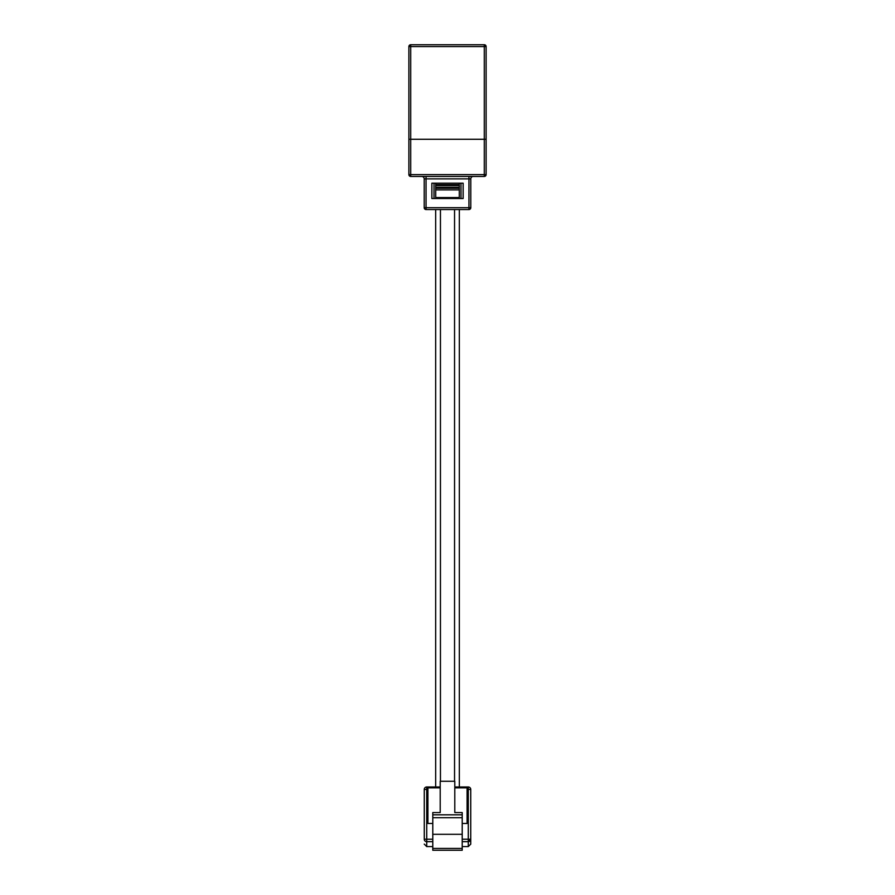 <?xml version="1.0" encoding="UTF-8"?>
<svg xmlns="http://www.w3.org/2000/svg" width="895" height="895" viewBox="0 0 895 895"><rect width="100%" height="100%" fill="white"/><g stroke="black" fill="none" stroke-linecap="round" stroke-linejoin="round"><path stroke-width="1.34" d="M435.664 786.985L435.664 209.542L435.664 786.985L430.338 786.985M459.336 209.542L459.336 786.985L464.662 786.985M424.275 839.32L424.264 789.446A2.45 2.45 0 0 1 426.725 786.985L440.206 786.985M454.794 786.985L468.275 786.985A2.45 2.45 0 0 1 470.736 789.446L470.736 844.119L470.736 839.219L468.275 841.669L462.212 841.669L468.275 841.669A2.45 2.45 0 0 0 470.736 839.219L468.275 839.219L468.275 789.446L467.089 789.446L467.089 787.824L454.794 787.824M432.788 823.478L427.911 823.478L427.911 787.824L440.206 787.824M462.212 823.478L467.089 823.478L467.089 789.446M432.788 848.415L462.212 848.415L462.212 850.25L432.788 850.25L432.788 834.308L462.212 834.308L462.212 814.819L432.788 814.819L432.788 834.308M462.212 814.819L462.212 812.559L454.794 812.559L454.794 781.268L440.206 781.268L440.206 812.559L432.788 812.559L432.788 814.819M462.212 846.569L468.275 846.569L470.736 844.119A2.45 2.45 0 0 1 470.725 844.22M424.275 844.22A2.45 2.45 0 0 1 424.264 844.119L426.725 846.569L432.788 846.569M462.212 848.415L462.212 834.308M432.788 817.728L462.212 817.728M426.624 841.669L432.788 841.669L426.725 841.669L426.725 846.569A2.45 2.45 0 0 1 426.624 846.569M468.376 846.569A2.45 2.45 0 0 1 468.275 846.569L468.275 839.219L462.212 839.219M427.911 789.446L426.725 789.446L426.725 839.219L424.264 839.219A2.45 2.45 0 0 0 426.725 841.669L426.725 839.219L432.788 839.219M470.736 789.446A2.45 2.45 0 0 0 468.275 786.985L468.275 789.446L470.736 789.446M463.14 183.184L431.86 183.184L431.86 198.511L463.14 198.511L463.14 183.184M484.284 176.438L410.715 176.438A1.835 1.835 0 0 1 408.881 174.603L408.881 139.273L486.119 139.273L486.119 174.603A1.835 1.835 0 0 1 484.284 176.438A1.835 1.835 0 0 0 486.119 174.603L484.284 174.603L484.284 46.585L410.715 46.585L410.715 139.273L486.119 139.273L486.119 46.585A1.835 1.835 0 0 0 484.284 44.75L484.284 46.585L486.119 46.585A1.835 1.835 0 0 0 484.284 44.75L410.715 44.75A1.835 1.835 0 0 0 408.881 46.585L410.715 46.585L410.715 44.75A1.835 1.835 0 0 0 408.881 46.585L408.881 139.273L410.715 139.273L410.715 174.603L484.284 174.603L484.284 176.438M468.946 176.438L468.946 178.888L470.792 178.888A2.45 2.45 0 0 1 473.242 176.438A2.45 2.45 0 0 0 470.792 178.888L470.792 207.707L468.946 207.707L468.946 209.542L426.054 209.542L426.054 207.707L424.208 207.707L424.208 178.888A2.45 2.45 0 0 0 421.758 176.438A2.45 2.45 0 0 1 424.208 178.888L426.054 178.888L426.054 207.707L468.946 207.707L468.946 178.888L426.054 178.888L426.054 176.438M424.208 207.707A1.835 1.835 0 0 0 426.054 209.542A1.835 1.835 0 0 1 424.208 207.707M468.946 209.542A1.835 1.835 0 0 0 470.792 207.707A1.835 1.835 0 0 1 468.946 209.542M460.992 183.184L460.992 198.511M434.008 183.184L434.008 198.511M435.72 198.511L435.72 189.897L459.28 189.897L459.28 185.567L435.72 185.567L435.72 183.184M435.72 197.549L459.28 197.549L459.28 189.897M435.72 189.897L435.72 185.567M435.72 184.627L459.28 184.627L459.28 183.184M459.28 184.627L459.28 185.567M459.28 197.549L459.28 198.511M440.452 209.542L440.452 781.268M454.548 209.542L454.548 781.268M426.725 786.985L426.725 789.446L424.264 789.446M408.881 174.603A1.835 1.835 0 0 0 410.715 176.438L410.715 174.603L408.881 174.603M435.72 188.252L459.28 188.252M435.72 187.312L459.28 187.312"/></g></svg>
